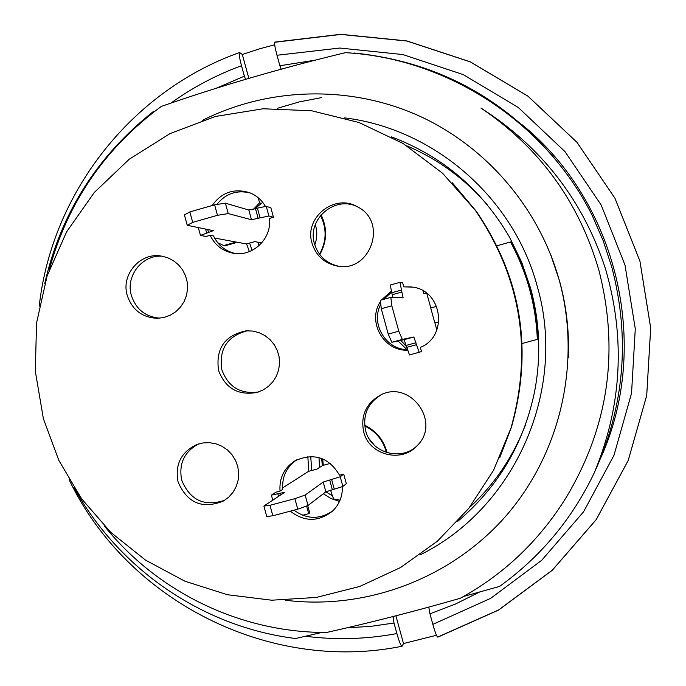 <?xml version="1.0" encoding="UTF-8"?>
<svg xmlns="http://www.w3.org/2000/svg" width="686" height="686" viewBox="0 0 686 686"><rect width="100%" height="100%" fill="white"/><g stroke="black" fill="none" stroke-linecap="round" stroke-linejoin="round"><path stroke-width="1.03" d="M537.327 339.373L537.867 338.798C536.426 304.824 527.645 272.891 511.524 242.998L510.555 241.995C526.942 272.376 535.869 304.841 537.327 339.373L522.132 343.506M406.927 145.869C438.183 159.246 464.988 178.909 487.334 204.857M525.305 425.226C512.931 457.159 494.254 484.659 469.275 507.726M463.642 596.426L499.537 586.444C540.619 556.852 572.21 518.968 594.29 472.774C624.509 406.532 630.348 338.009 611.835 267.214L603.191 240.752L592.121 215.233C544.984 121.388 446.826 58.216 345.375 52.668C280.214 68.394 218.851 86.316 161.304 106.424C105.078 147.91 67.751 202.276 49.332 269.512M594.29 472.774C621.919 406.103 625.658 338.138 605.498 268.878C583.194 200.552 541.657 146.933 480.895 108.019C539.668 147.704 579.035 201.898 598.981 270.584C619.569 351.532 608.422 427.515 565.547 498.525C538.673 541.314 503.567 574.568 460.22 598.303C414.198 611.483 369.634 622.879 326.545 632.483C240.64 632.655 157.42 592.301 104.315 525.913M74.062 487.729C118.97 568.926 202.327 626.867 295.572 638.512L321.811 632.466M354.293 53.019C435.627 61.466 502.701 96.966 555.531 159.521M44.77 283.438C60.685 213.715 96.88 156.408 153.364 111.518M550.446 253.957L559.536 280.934C566.43 306.119 569.363 331.758 568.342 357.835M202.644 120.239C268.526 87.268 348.762 84.935 417.251 115.068C485.551 145.552 539.024 207.489 559.322 280.471C581.531 361.754 560.951 452.254 506.465 515.358C451.705 578.272 366.658 610.351 285.35 600.241M393.258 616.491L393.507 617.186L394.004 616.302M392.958 616.568L393.987 623.025L370.689 626.387L347.21 627.776M216.493 88.151L244.37 76.18L245.588 79.302M281.166 69.183L279.871 65.745L315.131 60.188M522.089 124.741C617.417 202.241 651.4 345.075 600.996 457.425M479.54 592.044L455.247 604.134L429.959 613.807L428.776 607.11M244.37 76.18L241.506 65.71C239.397 57.701 238.754 53.311 239.577 52.522L242.312 54.486L259.634 48.8L274.683 44.77M436.476 635.279L403.497 643.537L402.065 646.263C400.933 645.963 399.201 641.736 396.877 633.572L393.987 623.025M279.871 65.745L276.998 55.257C274.863 47.154 274.143 42.772 274.854 42.103M437.84 637.14C436.853 636.882 435.19 632.621 432.849 624.371L429.959 613.807M395.908 615.814L403.497 643.537M242.312 54.486L248.838 78.341M302.655 515.28L308.691 513.685L306.591 506.011M217.694 242.733L223.782 245.545L234.578 242.484L234.372 241.712M308.691 513.685L309.712 512.862L307.722 505.608M223.782 245.545L225.128 245.768L235.89 242.724L234.578 242.484M235.675 241.961L235.89 242.724M407.038 349.689L398.052 340.959M406.464 346.421L403.522 343.575M339.501 501.432L330.978 498.508L323.295 493.766M308.734 471.282L307.843 456.619M364.652 425.166C376.28 430.937 383.766 440.112 387.11 452.683M321.64 458.437L322.343 465.588M321.065 214.821C327.479 228.275 327.059 241.541 319.813 254.6M249.378 251.608L246.583 243.933M253.614 209.187L259.574 202.842L261.237 203.39M258.176 197.722L259.574 202.842M496.981 245.777L510.555 241.995M416.419 446.389C400.195 461.524 370.723 452.366 365.647 430.739C362.482 415.056 367.687 403.059 381.287 394.759M363.7 431.94C360.493 415.982 365.835 403.831 379.735 395.488C409.456 378.492 441.956 422.216 417.011 445.789C401.336 463.427 369.025 454.964 363.7 431.94M338.335 266.168L338.018 266.099C326.064 263.081 318.218 255.664 314.488 243.839C306.839 220.009 333.842 195.802 356.514 206.332M312.053 243.264C303.804 217.788 334.588 192.989 357.483 206.838C388.979 222.135 369.583 274.597 335.806 265.739C323.732 262.687 315.817 255.201 312.053 243.264M258.433 391.998C240.452 394.356 228.249 386.955 221.835 369.797C218.774 349.037 227.28 336.029 247.363 330.763M218.542 370.423C215.55 348.445 224.802 335.248 246.283 330.815L252.782 331.064L259.094 332.676L264.942 335.574L270.07 339.647L274.254 344.698L277.315 350.529L279.108 356.866L279.554 363.434L278.645 369.951L276.407 376.117L272.942 381.682L268.415 386.381L263.021 390.025L256.984 392.443C238.231 395.728 225.42 388.387 218.542 370.423M224.759 500.24C204.428 506.971 190.082 500.308 181.721 480.234C178.549 463.899 184.165 451.8 198.554 443.945M178.06 481.889C174.844 464.602 181.027 452.177 196.616 444.614L202.936 442.95L209.47 442.676L215.944 443.808L222.05 446.286L227.52 450.016L232.1 454.827L235.581 460.495L237.819 466.763L238.694 473.357L238.188 479.977L236.301 486.323L233.137 492.102L228.832 497.058L223.576 500.969C202.43 509.492 187.261 503.138 178.06 481.889M159.855 318.184C145.501 316.898 136 309.326 131.36 295.452C125.392 276.029 142.285 254.515 162.273 256.212M127.227 295.374C120.83 274.76 140.064 252.311 161.056 256.015L167.401 257.627L173.275 260.56L178.411 264.702L182.562 269.847L185.554 275.781L187.252 282.212L187.57 288.875L186.489 295.443L184.071 301.634L180.427 307.156L175.71 311.77L170.145 315.268L163.988 317.481L157.506 318.321C142.302 317.635 132.218 309.986 127.227 295.374M452.254 182.716L476.213 211.185C521.454 277.624 533.228 349.534 511.533 426.906L499.665 457.836M43.381 418.674L35.303 371.152L36.555 322.96L47.111 275.944L66.593 231.877L94.299 192.466L129.217 159.255L170.051 133.581L215.258 116.5L263.081 108.765L311.658 110.772L359.027 122.52L403.282 143.606L442.59 173.258L475.304 210.293C520.983 277.367 532.868 349.971 510.967 428.09L493.534 470.322L468.692 508.472L437.342 541.228L400.607 567.502L359.79 586.436L316.323 597.437L271.69 600.207L227.4 594.719L184.92 581.213L145.638 560.196L110.832 532.405L81.6 498.791L58.876 460.46L43.381 418.674M216.793 204.497C225.557 193.641 236.67 189.782 250.133 192.912M212.12 205.543C221.724 192.2 234.303 187.947 249.858 192.8C256.598 195.553 261.812 200.115 265.482 206.486M235.349 253.511C225.308 251.179 218.037 245.322 213.535 235.95L210.156 235.307L206.057 236.464L200.466 235.435L213.295 230.668L187.244 225.291L192.715 222.375L217.479 215.301L228.232 213.595L251.479 219.743L268.895 215.97L273.474 217.308L270.876 207.807L266.254 206.323L268.895 215.97M198.314 227.563L200.466 235.435M205.56 229.055L206.64 233M192.715 222.375L189.851 211.914L184.414 214.915L187.244 225.291M189.851 211.914L214.615 204.822L217.479 215.301M214.615 204.822L225.394 203.193L228.232 213.595M225.394 203.193L248.829 210.036L257.413 208.132L260.063 217.805M257.413 208.132L266.254 206.323M273.474 217.308L269.341 218.482C272.231 238.651 252.439 257.387 232.846 253.168C222.401 250.956 214.838 245.005 210.156 235.307M261.7 242.947L254.798 241.609L246.48 243.959L214.572 238.042M399.998 282.323L401.473 290.041L391.74 292.742L390.308 285.016L399.998 282.323L402.605 282.658L403.754 286.859L411.48 286.928M403.754 286.859L412.723 287.117C442.573 290.778 448.335 336.363 420.355 347.373L421.504 351.584L409.491 354.971L404.097 339.664L391.86 342.288L388.233 334.099L381.279 308.717L380.353 300.279L390.823 297.381L391.826 305.793L381.279 308.717M391.74 292.742L392.975 297.458M401.473 290.041L403.136 297.835L390.823 297.381M391.826 305.793L398.789 331.201L388.233 334.099M398.789 331.201L402.339 339.416L391.86 342.288M402.339 339.416L413.864 336.989L416.462 344.698L406.721 347.365M416.462 344.698L419.189 352.321M407.57 349.714C385.661 349.577 370.329 323.5 380.79 304.241M383.834 299.31L391.612 292.013M407.741 350.177C383.628 351.455 366.864 321.477 380.49 301.54M381.553 299.945L391.414 290.958M332.813 510.83C319.805 519.696 306.865 519.473 293.994 510.187M342.331 486.614C342.64 496.261 339.373 504.424 332.53 511.104C318.553 522.037 304.473 522.063 290.264 511.173M282.623 487.935L308.623 471.316L316.983 469.078L322.634 465.485M343.729 474.137L346.336 483.664L342.871 486.443L340.222 476.77L323.2 482.061L305.15 495.06L294.894 498.671L269.958 505.299L263.896 506.036L284.759 492.274L271.373 495.12L275.909 492.222L280.025 491.125C279.133 478.065 284.098 467.963 294.937 460.829C313.879 452.408 328.757 457.219 339.57 475.244L343.729 474.137L340.222 476.77M342.871 486.443L334.279 489.195L331.621 479.488M334.279 489.195L325.867 491.793L308.005 505.505L305.15 495.06M308.005 505.505L297.767 509.183L294.894 498.671M297.767 509.183L272.831 515.795L269.958 505.299M272.831 515.795L266.734 516.455L263.896 506.036M278.567 496.364L277.873 493.817M272.762 500.197L271.373 495.12M280.025 491.125L282.752 489.367C281.852 476.796 286.534 466.943 296.789 459.809M438.843 321.863L434.821 322.883L430.714 307.911L436.665 306.368M427.275 293.719L423.742 293.548L422.988 290.795M434.821 322.883L438.851 321.811M400.718 340.385L406.412 346.241M254.592 208.93L262.704 202.353M249.584 243.084L252.088 250.416M319.487 254.172C326.613 241.438 326.948 228.541 320.508 215.49M257.927 242.227L259.085 245.639M314.78 244.851C317.241 238.153 317.421 231.396 315.311 224.596M330.601 490.19C332.307 495.909 333.456 498.859 334.048 499.056L340.067 500.137M323.295 465.288L322.694 458.848M386.398 452.468C383.2 440.326 375.979 431.503 364.738 425.997M310.724 456.482L311.727 470.485M323.2 482.061L325.867 491.793L332.41 495.832M374.616 445.54L369.188 438.911M318.99 457.588L319.539 467.415M568.42 355.588L568.402 356.103M551.081 255.578L551.278 256.058M344.698 117.881C434.135 128.771 513.771 197.817 537.301 286.534C567.399 390.025 514.946 508.309 420.004 554.923M391.517 136.908C442.573 156.237 481.958 189.748 509.664 237.45L521.729 262.292L530.672 288.446C539.822 322.266 541.185 356.368 534.763 390.754C524.035 443.43 498.362 486.957 457.751 521.326M275.112 42.232L340.788 34.429L406.884 41.031L470.287 61.886L527.92 96.16L576.943 142.302L614.913 198.168L639.909 261.066L650.68 327.934L646.709 395.496L628.213 460.443L596.177 519.628L552.247 570.238L498.628 609.94L437.977 636.96M396.877 633.572C366.478 639.241 336.02 640.132 305.493 636.248M170.917 103.097C192.697 87.439 216.227 74.98 241.506 65.71M276.998 55.257L339.75 48.037L402.845 54.554L463.316 74.637L518.256 107.47L564.972 151.597L601.15 204.951L624.989 264.993L635.279 328.8L631.54 393.284L613.987 455.29L583.529 511.85L541.726 560.282L490.67 598.346L432.849 624.371M207.729 229.501L208.544 232.46M248.829 210.036L251.479 219.743M255.501 208.673L258.15 218.354M402.005 291.996L392.281 294.697M413.864 336.989L404.097 339.664M415.922 342.751L406.181 345.418M332.35 489.71L329.7 480.003M280.308 495.223L279.785 493.311M434.898 322.874L436.853 330M426.906 293.771L430.782 307.894M322.497 465.502L330.386 463.393L322.411 465.545M530.664 288.446C539.822 322.266 541.185 356.368 534.763 390.754M277.298 108.337L299.242 101.914L321.725 97.566M239.491 52.556C131.275 90.981 51.63 193.306 39.231 306.17M69.132 479.728C126.816 600.49 268.749 673.232 401.987 646.272M274.932 42.086L340.685 34.3L406.841 40.928L470.287 61.826L527.937 96.126L576.96 142.294L614.93 198.177L639.927 261.083L650.697 327.951L646.718 395.513L628.222 460.469L596.185 519.679L552.239 570.323L498.602 610.06L437.9 637.123M381.03 394.87L379.735 395.488M338.018 266.099L335.806 265.739M476.213 211.185L475.304 210.293M511.533 426.906L510.967 428.09M234.689 253.443L232.846 253.168M296.018 460.212L294.937 460.829"/></g></svg>
